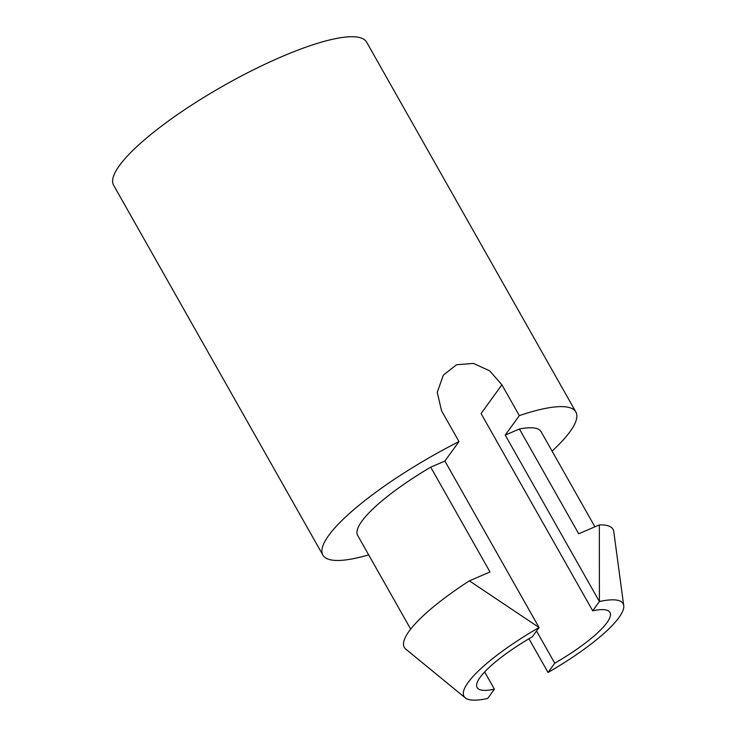 <?xml version="1.0" encoding="UTF-8"?>
<svg xmlns="http://www.w3.org/2000/svg" width="737" height="737" viewBox="0 0 737 737"><rect width="100%" height="100%" fill="white"/><g stroke="black" fill="none" stroke-linecap="round" stroke-linejoin="round"><path stroke-width="1.11" d="M368.675 554.878A145.327 32.446 -29.5 0 1 322.889 555.108A145.327 32.446 -29.5 0 1 458.985 441.583L441.546 410.758L437.253 392.36L443.352 375.096L456.572 364.751L473.412 363.415L489.727 370.849L501.897 384.788L519.336 415.613A145.327 32.446 -29.5 0 1 575.864 411.983A145.327 32.446 -29.5 0 1 552.087 451.108M410.675 629.112L357.675 535.431A105.363 23.52 -29.5 0 1 430.712 467.166L444.89 461.058L458.985 441.583M444.89 461.058L539.06 627.509L469.358 580.848L490.004 571.958L430.712 467.166M494.407 689.178A76.298 17.034 150.5 0 1 477.143 687.566A76.298 17.034 150.5 0 1 532.344 636.777L539.06 627.509A102.94 22.985 150.5 0 0 465.277 697.856A102.94 22.985 150.5 0 0 487.701 698.455L494.407 689.178L484.651 671.932M322.889 555.108L113.618 185.227A145.327 32.446 -29.5 0 1 119.412 165.604A145.327 32.446 -29.5 0 1 310.065 45.722A145.327 32.446 -29.5 0 1 366.593 42.101L575.864 411.983M519.336 415.613L505.232 435.088L519.401 428.989A105.363 23.52 -29.5 0 1 541.078 431.661L594.916 526.817M528.963 638.767L548.042 672.476A102.94 22.985 150.5 0 0 623.732 605.565A102.94 22.985 150.5 0 0 599.402 601.539L599.347 524.91L578.692 533.791L519.401 428.989M548.042 672.476L554.749 663.208A76.298 17.034 150.5 0 0 606.91 622.728A76.298 17.034 150.5 0 0 609.96 612.429A76.298 17.034 150.5 0 0 592.695 610.807L599.402 601.539L505.232 435.088M599.347 524.91A119.901 26.762 -29.5 0 1 613.783 531.644L623.714 605.574M465.277 697.856L405.903 649.214A119.901 26.762 -29.5 0 1 469.358 580.848M592.695 610.807L481.077 413.54L501.897 384.788M554.749 663.208L536.527 631.001"/></g></svg>
